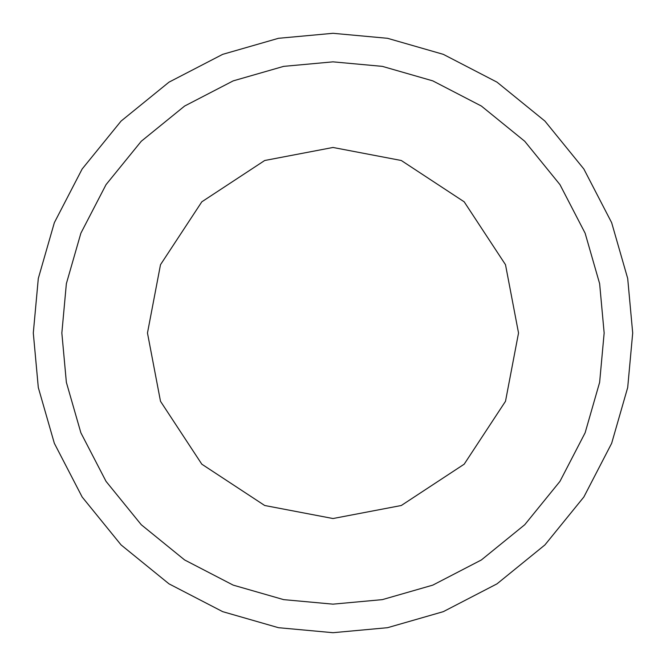 <?xml version="1.0" encoding="UTF-8"?>
<svg xmlns="http://www.w3.org/2000/svg" width="666" height="666" viewBox="0 0 666 666"><rect width="100%" height="100%" fill="white"/><g stroke="black" fill="none" stroke-linecap="round" stroke-linejoin="round"><path stroke-width="1" d="M333 518.531L264.71 505.502L201.815 464.185L160.498 401.29L147.469 333L160.498 264.71L201.815 201.815L264.71 160.498L333 147.469L264.71 160.498L201.815 201.815L160.498 264.71L147.469 333L160.498 401.29L201.815 464.185L264.71 505.502L333 518.531L401.29 505.502L464.185 464.185L505.502 401.29L518.531 333L505.502 264.71L464.185 201.815L401.29 160.498L333 147.469M333 604.154L283.658 599.633L233.192 585.123L184.624 559.956L141.267 524.733L106.044 481.376L80.877 432.808L66.367 382.342L61.846 333L66.367 283.658L80.877 233.192L106.044 184.624L141.267 141.267L184.624 106.044L233.192 80.877L283.658 66.367L333 61.846L382.342 66.367L432.808 80.877L481.376 106.044L524.733 141.267L559.956 184.624L585.123 233.192L599.633 283.658L604.154 333L599.633 382.342L585.123 432.808L559.956 481.376L524.733 524.733L481.376 559.956L432.808 585.123L382.342 599.633L333 604.154M333 33.3L278.463 38.303L222.685 54.346L168.998 82.151L121.079 121.079L82.151 168.998L54.346 222.685L38.303 278.463L33.3 333L38.303 387.537L54.346 443.315L82.151 497.002L121.079 544.921L168.998 583.849L222.685 611.654L278.463 627.697L333 632.7L387.537 627.697L443.315 611.654L497.002 583.849L544.921 544.921L583.849 497.002L611.654 443.315L627.697 387.537L632.7 333L627.697 278.463L611.654 222.685L583.849 168.998L544.921 121.079L497.002 82.151L443.315 54.346L387.537 38.303L333 33.3"/></g></svg>
